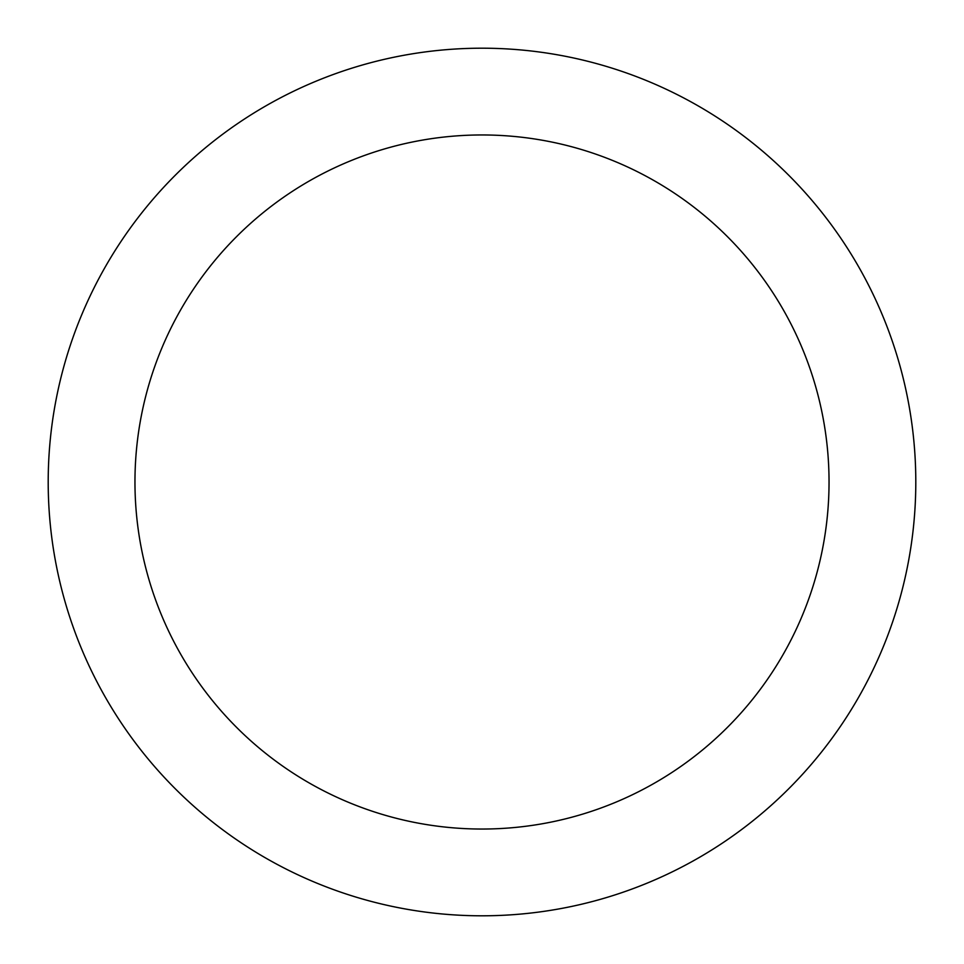 <?xml version="1.0" encoding="UTF-8"?>
<svg xmlns="http://www.w3.org/2000/svg" width="964" height="964" viewBox="0 0 964 964"><rect width="100%" height="100%" fill="white"/><g stroke="black" fill="none" stroke-linecap="round" stroke-linejoin="round"><path stroke-width="1.45" d="M482 48.2A433.8 433.8 0 0 1 915.8 482A433.8 433.8 0 0 1 482 915.8A433.8 433.8 0 0 1 48.2 482A433.8 433.8 0 0 1 482 48.2M482 829.04A347.04 347.04 0 0 1 134.96 482A347.04 347.04 0 0 1 482 134.96A347.04 347.04 0 0 1 829.04 482A347.04 347.04 0 0 1 482 829.04"/></g></svg>
